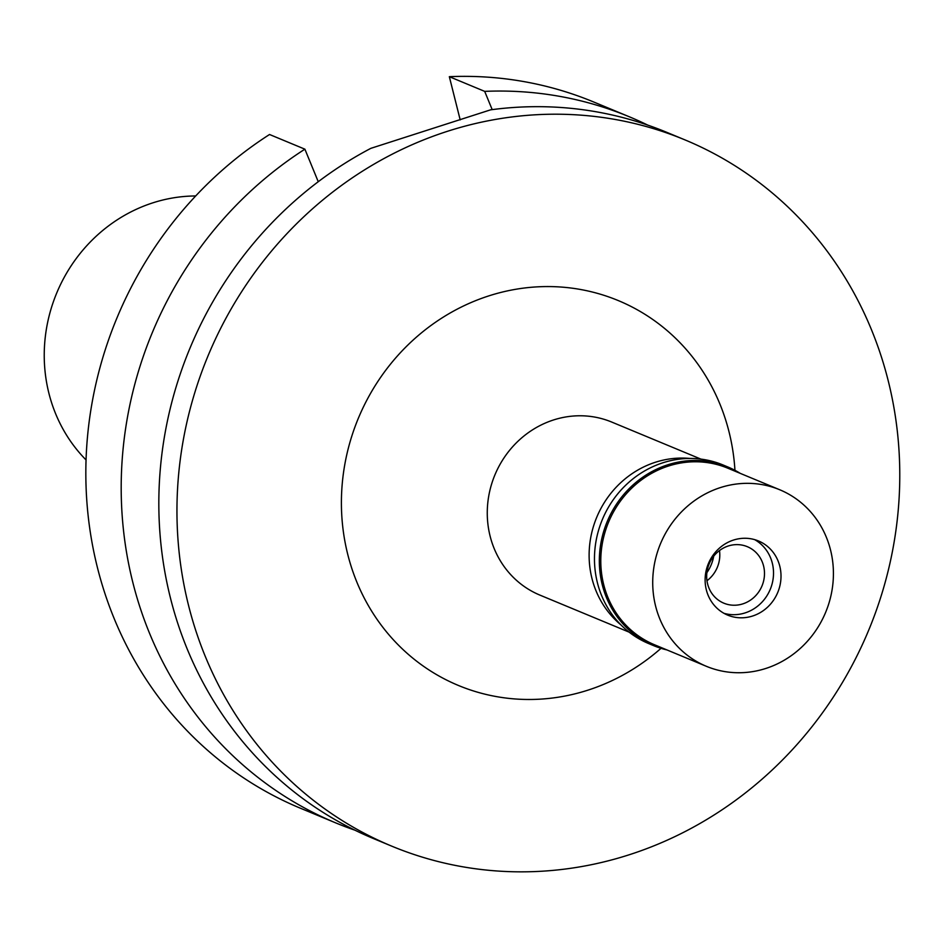 <?xml version="1.0" encoding="UTF-8"?>
<svg xmlns="http://www.w3.org/2000/svg" width="947" height="947" viewBox="0 0 947 947"><rect width="100%" height="100%" fill="white"/><g stroke="black" fill="none" stroke-linecap="round" stroke-linejoin="round"><path stroke-width="1.42" d="M713.695 556.22A38.235 35.773 -67.4 0 1 706.888 572.627M620.853 624.807A93.682 87.633 -67.4 0 1 591.958 578.428A93.682 87.633 -67.4 0 1 689.937 458.455M700.981 459.129L611.738 422.066A93.682 87.633 112.6 0 0 518.53 440.722A93.682 87.633 112.6 0 0 490.108 536.132A93.682 87.633 112.6 0 0 539.885 595.095L629.128 632.146M734.943 470.304A208.387 194.928 112.6 0 0 729.001 431.737A208.387 194.928 112.6 0 0 488.841 295.878A208.387 194.928 112.6 0 0 347.727 554.315A208.387 194.928 112.6 0 0 661.018 648.316M888.168 380.564A382.351 357.67 -67.4 0 1 772.172 769.994A382.351 357.67 -67.4 0 1 391.727 846.144A382.351 357.67 -67.4 0 1 188.56 605.488A382.351 357.67 -67.4 0 1 304.555 216.058A382.351 357.67 -67.4 0 1 685.012 139.907A382.351 357.67 -67.4 0 1 888.168 380.564M685.012 139.907L666.877 132.379A382.351 357.67 112.6 0 0 490.57 109.84L370.857 148.336A382.351 357.67 112.6 0 0 170.436 597.959A382.351 357.67 112.6 0 0 373.592 838.616L391.727 846.144M304.887 149.176L269.54 134.498A382.351 357.67 112.6 0 0 97.446 567.655A382.351 357.67 112.6 0 0 300.601 808.3L335.96 822.99A382.351 357.67 -67.4 0 1 132.805 582.334A382.351 357.67 -67.4 0 1 304.887 149.176L318.251 181.717M449.34 76.683L484.686 91.374A382.351 357.67 -67.4 0 1 629.246 116.753L593.887 102.075A382.351 357.67 112.6 0 0 449.34 76.683L460.195 119.902M484.686 91.374L492.191 109.627M629.246 116.753A382.351 357.67 -67.4 0 1 647.831 125.146M355.018 830.223A382.351 357.67 -67.4 0 1 335.96 822.99M195.721 195.922L192.513 196.017A153.544 143.636 112.6 0 0 48.901 393.265A153.544 143.636 112.6 0 0 83.857 457.661L86.059 459.993M719.495 550.562A30.588 28.611 -67.4 0 1 706.971 580.736M707.598 583.92A30.588 28.611 112.6 0 0 723.851 603.18A30.588 28.611 112.6 0 0 754.286 597.083A30.588 28.611 112.6 0 0 763.566 565.927A30.588 28.611 112.6 0 0 747.313 546.679A30.588 28.611 112.6 0 0 716.867 552.764A30.588 28.611 112.6 0 0 707.598 583.92M772.302 563.122A40.153 37.56 -67.4 0 1 761.66 602.493A40.153 37.56 -67.4 0 1 724.017 613.336A40.153 37.56 -67.4 0 0 761.66 602.493A40.153 37.56 -67.4 0 0 772.302 563.122A40.153 37.56 -67.4 0 0 754.629 539.624A40.153 37.56 -67.4 0 1 772.302 563.122M779.795 566.223A40.153 37.56 112.6 0 0 758.464 540.962A40.153 37.56 112.6 0 0 718.513 548.952A40.153 37.56 112.6 0 0 706.332 589.839A40.153 37.56 112.6 0 0 727.663 615.112A40.153 37.56 112.6 0 0 767.615 607.122A40.153 37.56 112.6 0 0 779.795 566.223M830.519 549.923A95.588 89.42 -67.4 0 1 801.517 647.274A95.588 89.42 -67.4 0 1 706.403 666.321A95.588 89.42 -67.4 0 1 655.62 606.151A95.588 89.42 -67.4 0 1 684.61 508.799A95.588 89.42 -67.4 0 1 779.724 489.753A95.588 89.42 -67.4 0 1 830.519 549.923M779.724 489.753L727.805 468.197A95.588 89.42 112.6 0 0 632.691 487.232A95.588 89.42 112.6 0 0 603.689 584.583A95.588 89.42 112.6 0 0 654.484 644.753L706.403 666.321M666.937 649.926A96.736 90.486 -67.4 0 1 653.667 645.653A96.736 90.486 -67.4 0 1 602.268 584.773A96.736 90.486 -67.4 0 1 631.613 486.249A96.736 90.486 -67.4 0 1 727.864 466.978A96.736 90.486 -67.4 0 1 740.258 473.37M727.864 466.978L722.999 464.953A96.736 90.486 112.6 0 0 626.748 484.225A96.736 90.486 112.6 0 0 597.403 582.748A96.736 90.486 112.6 0 0 648.802 643.629L653.667 645.653"/></g></svg>
